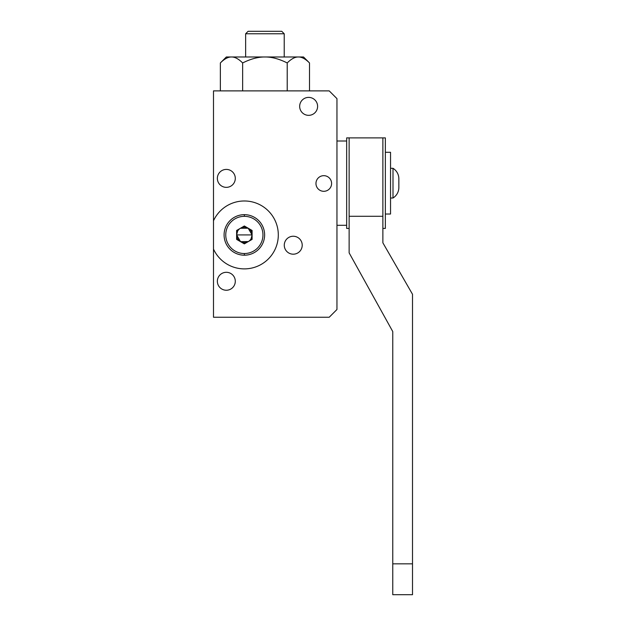 <?xml version="1.0" encoding="UTF-8"?>
<svg xmlns="http://www.w3.org/2000/svg" width="626" height="626" viewBox="0 0 626 626"><rect width="100%" height="100%" fill="white"/><g stroke="black" fill="none" stroke-linecap="round" stroke-linejoin="round"><path stroke-width="0.94" d="M329.213 90.887L213.489 90.887L213.489 220.782A33.953 33.953 0 0 1 265.354 208.255A33.953 33.953 0 0 1 265.354 261.613A33.953 33.953 0 0 1 213.489 249.078L213.489 317.241L329.213 317.241L213.489 317.241L213.489 90.887L329.213 90.887L336.952 98.626L336.952 309.502L336.952 98.626L329.213 90.887M329.213 317.241L336.952 309.502L329.213 317.241M308.641 115.341A8.975 8.975 0 0 1 299.666 106.365A8.975 8.975 0 0 1 308.641 97.39A8.975 8.975 0 0 1 317.609 106.365A8.975 8.975 0 0 1 308.641 115.341A8.975 8.975 0 0 0 317.609 106.365A8.975 8.975 0 0 0 308.641 97.39A8.975 8.975 0 0 0 299.666 106.365A8.975 8.975 0 0 0 308.641 115.341M293.25 254.187A8.975 8.975 0 0 1 284.274 245.22A8.975 8.975 0 0 1 293.25 236.245A8.975 8.975 0 0 1 302.217 245.22A8.975 8.975 0 0 1 293.25 254.187A8.975 8.975 0 0 0 302.217 245.22A8.975 8.975 0 0 0 293.25 236.245A8.975 8.975 0 0 0 284.274 245.22A8.975 8.975 0 0 0 293.25 254.187M226.33 290.245A8.975 8.975 0 0 1 217.355 281.27A8.975 8.975 0 0 1 226.33 272.302A8.975 8.975 0 0 1 235.298 281.27A8.975 8.975 0 0 1 226.33 290.245A8.975 8.975 0 0 0 235.298 281.27A8.975 8.975 0 0 0 226.33 272.302A8.975 8.975 0 0 0 217.355 281.27A8.975 8.975 0 0 0 226.33 290.245M226.33 187.354A8.975 8.975 0 0 1 217.355 178.387A8.975 8.975 0 0 1 226.33 169.411A8.975 8.975 0 0 1 235.298 178.387A8.975 8.975 0 0 1 226.33 187.354A8.975 8.975 0 0 0 235.298 178.387A8.975 8.975 0 0 0 226.33 169.411A8.975 8.975 0 0 0 217.355 178.387A8.975 8.975 0 0 0 226.33 187.354M331.6 183.488A7.817 7.817 0 0 1 323.783 191.306A7.817 7.817 0 0 1 315.966 183.488A7.817 7.817 0 0 1 323.783 175.671A7.817 7.817 0 0 1 331.6 183.488A7.817 7.817 0 0 0 323.783 175.671A7.817 7.817 0 0 0 315.966 183.488A7.817 7.817 0 0 0 323.783 191.306A7.817 7.817 0 0 0 331.6 183.488M213.489 220.782L213.489 249.078A33.953 33.953 0 0 0 265.354 261.613A33.953 33.953 0 0 0 265.354 208.255A33.953 33.953 0 0 0 213.489 220.782M244.351 214.663A20.267 20.267 0 0 1 264.626 234.93A20.267 20.267 0 0 1 244.351 255.197A20.267 20.267 0 0 1 224.085 234.93A20.267 20.267 0 0 1 244.351 214.663A20.267 20.267 0 0 1 264.626 234.93A20.267 20.267 0 0 1 244.351 255.197L244.351 253.538A18.608 18.608 0 0 1 225.751 234.93A18.608 18.608 0 0 1 244.351 216.33A18.608 18.608 0 0 1 262.959 234.93A18.608 18.608 0 0 1 244.351 253.538A18.608 18.608 0 0 0 262.959 234.93A18.608 18.608 0 0 0 244.351 216.33L244.351 214.663L244.351 216.33A18.608 18.608 0 0 0 225.751 234.93A18.608 18.608 0 0 0 244.351 253.538L244.351 255.197A20.267 20.267 0 0 1 224.085 234.93A20.267 20.267 0 0 1 244.351 214.663M231.503 56.982L298.359 56.982C301.748 56.903 305.465 58.899 309.51 62.952L309.51 90.887L309.51 62.952C305.465 58.899 301.748 56.903 298.359 56.982C305.206 56.982 305.206 56.982 298.359 56.982C294.979 56.911 291.262 58.899 287.217 62.952C279.133 58.899 271.7 56.903 264.931 56.982L298.359 56.982C294.979 56.911 291.262 58.899 287.217 62.952L287.217 90.887L287.217 62.952C279.133 58.899 271.7 56.903 264.931 56.982C258.162 56.911 250.729 58.899 242.645 62.952C238.6 58.899 234.883 56.903 231.503 56.982C224.656 56.982 224.656 56.982 231.503 56.982L264.931 56.982C258.162 56.911 250.729 58.899 242.645 62.952L242.645 90.887L242.645 62.952C238.6 58.899 234.883 56.903 231.503 56.982C228.114 56.911 224.398 58.899 220.36 62.952L220.36 90.887L220.36 62.952L226.33 56.982L231.503 56.982C228.114 56.911 224.398 58.899 220.36 62.952M298.359 56.982L303.532 56.982L309.51 62.952M248.225 241.628A7.739 7.739 0 0 1 240.486 241.628A7.739 7.739 0 0 0 252.09 234.93A7.739 7.739 0 0 1 248.225 241.628M237.598 231.158L236.62 234.93A7.739 7.739 0 0 1 248.225 228.232A7.739 7.739 0 0 0 236.62 234.93A7.739 7.739 0 0 0 240.486 241.628A7.739 7.739 0 0 1 236.62 234.93L252.09 234.93A7.739 7.739 0 0 0 248.225 228.232A7.739 7.739 0 0 1 252.09 234.93L248.162 228.2L240.368 228.294M244.351 243.866L236.62 239.398L236.62 230.462L236.62 239.398L244.351 243.866L252.09 239.398L244.351 243.866M252.09 230.462L252.09 239.398L252.09 230.462L244.351 225.994L236.62 230.462L244.351 225.994L252.09 230.462M248.225 228.232A7.739 7.739 0 0 1 252.09 234.93L236.62 234.93L240.548 241.667L248.342 241.566M251.112 238.702L252.09 234.93M412.511 594.7L412.511 294.275L382.877 242.833L412.511 294.275L412.511 594.7L392.76 594.7L392.76 331.561L349.136 252.873L349.136 137.892L346.663 137.892L349.136 137.892L349.136 216.275L382.877 216.275L349.136 216.275L349.136 252.873L392.76 331.561L392.76 563.838L412.511 563.838L392.76 563.838L392.76 594.7M382.877 228.427L385.35 228.427L382.877 228.427M385.35 137.892L382.877 137.892L382.877 216.275L382.877 137.892L385.35 137.892L385.35 228.427L385.35 137.892L346.663 137.892L346.663 228.427L349.136 228.427L346.663 228.427L346.663 137.892M382.877 242.833L382.877 216.275L382.877 242.833M385.35 214.022L390.538 214.022L385.35 214.022M390.538 152.29L385.35 152.29L390.538 152.29L390.538 214.022L390.538 152.29M393.003 198.012L390.538 198.012L393.003 198.012A12.348 12.348 -0 0 0 398.848 187.518A12.348 12.348 180 0 1 393.003 198.012L393.003 168.3L393.003 198.012M390.538 168.3L393.003 168.3L390.538 168.3M398.848 178.793A12.348 12.348 -0 0 0 393.003 168.3A12.348 12.348 180 0 1 398.848 178.793L398.848 187.518L398.848 178.793M248.107 31.3L281.755 31.3L284.22 33.773L281.755 31.3L248.107 31.3L245.642 33.773L245.642 56.982L245.642 33.773L248.107 31.3M284.22 56.982L284.22 33.773L245.642 33.773L284.22 33.773L284.22 56.982M346.663 141.014L336.952 141.014M346.663 225.297L336.952 225.297"/></g></svg>
